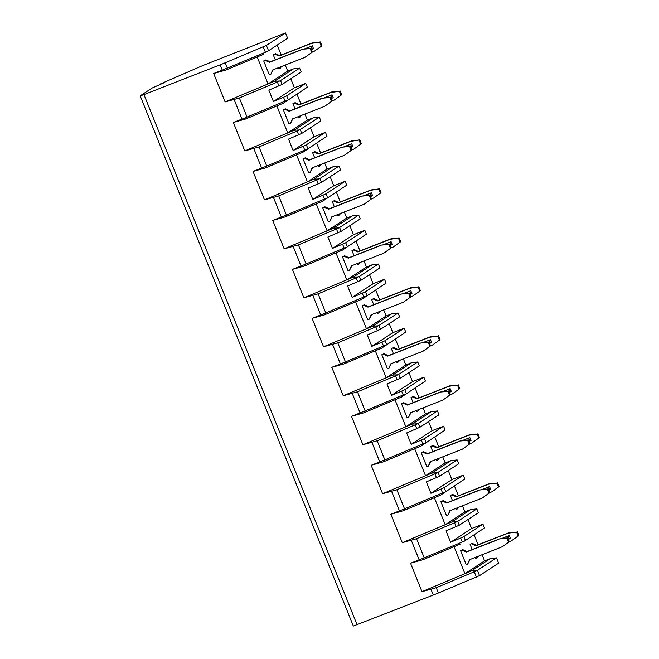 <?xml version="1.0" encoding="UTF-8"?>
<svg xmlns="http://www.w3.org/2000/svg" width="659" height="659" viewBox="0 0 659 659"><rect width="100%" height="100%" fill="white"/><g stroke="black" fill="none" stroke-linecap="round" stroke-linejoin="round"><path stroke-width="0.99" d="M357.104 624.823L143.959 94.608L220.147 64.829A10.404 0.453 -21.9 0 0 225.213 62.778L266.393 45.405L285.487 32.95L202.601 65.62L160.401 83.965L163.869 82.836L152.196 88.001L140.186 95.835L353.331 626.05L433.293 595.044A10.404 0.453 -21.9 0 0 438.359 592.993L479.538 575.628L498.632 563.165L496.507 557.86L477.404 570.323L474.258 571.765L436.225 587.688L421.974 591.658L410.541 563.214L419.149 559.853A10.404 0.453 -21.9 0 0 424.215 557.802L464.364 541.146L484.489 527.983L464.364 541.146M462.247 541.887L460.69 538.024L450.599 542.25L446.028 530.882L459.274 525.207L478.368 512.743L476.819 508.888L457.725 521.351L454.57 522.793L416.537 538.716L402.287 542.686L390.853 514.242L399.461 510.882A10.404 0.453 -21.9 0 0 404.527 508.83L442.56 492.907L441.003 489.052L430.912 493.278L426.34 481.902L439.586 476.235L458.68 463.771L457.132 459.916L438.037 472.379L434.882 473.821L396.85 489.744L382.599 493.715L371.165 465.27L379.773 461.91A10.404 0.453 -21.9 0 0 384.84 459.858L422.872 443.935L421.323 440.08L411.224 444.306L406.652 432.93L419.898 427.263L438.993 414.799L437.444 410.944L418.35 423.407L415.195 424.849L377.162 440.772L362.911 444.743L351.486 416.299L360.086 412.938A10.404 0.453 -21.9 0 0 365.152 410.887L403.184 394.963L401.636 391.108L391.537 395.334L386.965 383.958L400.211 378.291L419.305 365.827L417.757 361.972L398.662 374.427L395.507 375.877L357.483 391.8L343.224 395.762L331.798 367.327L340.398 363.966A10.404 0.453 -21.9 0 0 345.464 361.915L383.497 345.991L381.948 342.136L371.849 346.362L367.277 334.986L380.523 329.319L399.618 316.855L398.069 313L378.974 325.455L375.819 326.905L337.795 342.828L323.544 346.791L312.111 318.355L320.711 314.994A10.404 0.453 -21.9 0 0 325.777 312.943L363.809 297.02L362.261 293.164L352.161 297.39L347.59 286.014L360.835 280.339L379.93 267.883L378.381 264.028L359.287 276.483L356.14 277.933L318.108 293.856L303.857 297.819L292.423 269.383L301.023 266.022A10.404 0.453 -21.9 0 0 306.089 263.971L344.122 248.048L342.573 244.192L332.474 248.418L327.902 237.042L341.148 231.367L360.242 218.912L358.694 215.056L339.599 227.512L336.452 228.961L298.42 244.884L284.169 248.847L272.735 220.411L281.335 217.05A10.404 0.453 -21.9 0 0 286.401 214.999L324.434 199.076L322.885 195.221L312.794 199.446L308.214 188.07L321.46 182.395L340.555 169.94L339.006 166.084L319.912 178.54L316.765 179.989L278.732 195.912L264.481 199.875L253.048 171.439L261.656 168.07A10.404 0.453 -21.9 0 0 266.722 166.027L304.746 150.104L303.198 146.249L293.107 150.474L288.535 139.098L301.773 133.423L320.875 120.968L319.318 117.113L300.224 129.568L297.077 131.017L259.045 146.932L244.794 150.903L233.36 122.467L241.968 119.098A10.404 0.453 -21.9 0 0 247.034 117.055L285.059 101.132L283.51 97.277L273.419 101.502L268.847 90.126L282.093 84.451L301.188 71.996L299.631 68.141L280.536 80.596L277.39 82.045L239.357 97.96L225.106 101.931L213.673 73.495L222.281 70.126A10.404 0.453 -21.9 0 0 227.347 68.075L267.496 51.418L287.621 38.255L267.496 51.418M416.537 538.716L424.215 557.802L422.889 559.738L410.541 563.214M140.186 95.835L143.959 94.608M462.437 505.807L464.883 511.886L470.559 509.662L476.819 508.888M458.417 495.79L454.504 486.07M464.801 479.002L440.723 495.057L464.801 479.002L463.252 475.147L451.901 479.587L448.277 470.567M442.749 456.835L445.196 462.906L450.871 460.69L457.132 459.916M438.729 446.818L434.816 437.09M445.113 430.03L421.035 446.085L445.113 430.03L443.565 426.175L432.213 430.615L428.589 421.595M423.07 407.863L425.508 413.934L431.184 411.718L437.444 410.944M419.042 397.847L415.129 388.118M425.426 381.059L401.347 397.113L425.426 381.059L423.877 377.203L412.526 381.643L408.901 372.615M403.382 358.891L405.82 364.962L411.496 362.747L417.757 361.972M399.354 348.875L395.441 339.146M405.746 332.087L381.66 348.141L405.746 332.087L404.189 328.231L392.838 332.671L389.214 323.643M383.695 309.919L386.133 315.99L391.808 313.775L398.069 313M379.666 299.894L375.754 290.174M386.059 283.115L361.972 299.17L386.059 283.115L384.502 279.259L373.151 283.7L369.526 274.671M364.007 260.939L366.445 267.019L372.121 264.803L378.381 264.028M359.979 250.922L356.066 241.202M366.371 234.143L342.285 250.198L366.371 234.143L364.822 230.288L353.463 234.728L349.838 225.699M344.319 211.967L346.758 218.047L352.441 215.831L358.694 215.056M340.291 201.951L336.387 192.23M346.683 185.171L322.597 201.226L346.683 185.171L345.135 181.316L333.775 185.756L330.151 176.727M324.632 162.995L327.078 169.075L332.754 166.859L339.006 166.084M320.603 152.979L316.699 143.258M326.996 136.199L302.909 152.254L326.996 136.199L325.447 132.344L314.096 136.775L310.463 127.755M304.944 114.023L307.391 120.103L313.066 117.879L319.318 117.113M300.916 104.007L297.011 94.286M307.308 87.227L283.23 103.274L307.308 87.227L305.76 83.372L294.408 87.804L290.776 78.783M285.256 65.052L287.703 71.131L293.379 68.907L299.631 68.141M281.228 55.035L277.324 45.314M287.621 38.255L285.487 32.95M482.124 554.779L484.571 560.858L490.247 558.634L496.507 557.86M478.096 544.762L474.192 535.042M484.489 527.983L482.94 524.119L471.589 528.559L467.956 519.539M225.213 62.778L227.347 68.075L226.021 70.011L263.542 54.302M285.059 101.132L287.184 100.39M283.51 97.277L286.665 95.827L305.76 83.372M304.746 150.104L306.863 149.371M303.198 146.249L306.353 144.799L325.447 132.344M324.434 199.076L326.551 198.343M322.885 195.221L326.04 193.771L345.135 181.316M344.122 248.048L346.239 247.314M342.573 244.192L345.72 242.743L364.822 230.288M363.809 297.02L365.926 296.286M362.261 293.164L365.407 291.715L384.502 279.259M383.497 345.991L385.614 345.258M381.948 342.136L385.095 340.687L404.189 328.231M403.184 394.963L405.301 394.23M401.636 391.108L404.783 389.667L423.877 377.203M422.872 443.935L424.989 443.202M421.323 440.08L424.47 438.639L443.565 426.175M442.56 492.907L444.677 492.174M441.003 489.052L444.158 487.611L463.252 475.147M460.69 538.024L463.845 536.583L482.94 524.119M257.191 56.962L268.04 83.957L225.106 101.931M287.703 71.131L268.04 83.957L274.391 81.296L279.383 80.991M273.23 54.713L275.413 53.684L273.23 54.713L275.297 59.845M278.452 67.712L278.848 68.693L280.363 68.099L280.932 66.748M310.867 48.173L302.522 49.203L270.215 61.839L265.874 59.903L263.699 60.933L269.317 74.912L270.833 74.319L272.645 69.986L304.952 57.358L312.415 52.028L310.867 48.173L310.2 48.609L311.748 52.465L312.415 52.028M226.021 70.011L213.673 73.495M293.379 68.907L274.391 81.296M490.247 558.634L471.259 571.024L476.251 570.719M471.259 571.024L421.974 591.658M422.889 559.738L454.059 546.69L464.908 573.684L484.571 560.858M454.059 546.69L460.41 544.029M470.098 544.441L472.281 543.411L470.098 544.441L472.165 549.573M475.328 557.44L475.716 558.42L477.231 557.827L477.8 556.468M507.735 537.901L499.39 538.93L467.083 551.558L462.75 549.631L460.567 550.66L466.185 564.639L467.701 564.046L469.513 559.713L502.488 546.649L509.283 541.756L507.735 537.901L507.068 538.337L508.616 542.192L509.283 541.756M472.281 543.411L476.614 545.339L475.946 545.776L471.613 543.848M476.614 545.339L508.921 532.711L516.598 532.118L508.254 533.147L475.946 545.776M478.376 556.245L477.231 557.827M518.814 535.536L511.359 540.858L518.814 535.536L517.266 531.681M508.921 532.711L508.254 533.147M516.598 532.118L518.147 535.973M509.25 541.682L511.359 540.858M508.303 539.317L510.387 538.452L509.226 535.561L501.145 538.716M501.82 547.077L508.616 542.192M470.089 559.483L467.701 564.046M507.068 538.337L499.39 538.93M460.567 550.66L462.083 550.067L466.415 551.995L498.723 539.367M462.75 549.631L462.083 550.067M467.083 551.558L466.415 551.995M509.25 538.947L508.089 536.055L501.334 538.691M508.089 536.055L509.226 535.561M294.408 87.804L273.419 101.502M239.357 97.96L247.034 117.055L245.7 118.982L283.23 103.274M276.879 105.934L287.728 132.929L244.794 150.903M307.391 120.103L287.728 132.929L294.079 130.268L299.062 129.963M292.917 103.685L295.1 102.656L292.917 103.685L294.985 108.817M298.14 116.684L298.535 117.664L300.051 117.071L300.619 115.72M330.546 97.145L322.21 98.183L289.902 110.811L285.561 108.875L284.054 109.468L283.386 109.905L289.004 123.884L290.512 123.291L292.332 118.958L324.64 106.33L332.103 101.008L330.546 97.145L329.879 97.581L331.436 101.437L332.103 101.008M245.7 118.982L233.36 122.467M313.066 117.879L294.079 130.268M295.1 102.656L299.433 104.592L298.766 105.02L294.433 103.092M299.433 104.592L331.741 91.955L339.418 91.362L331.073 92.392L298.766 105.02M301.196 115.49L300.051 117.071M341.634 94.781L334.171 100.11L341.634 94.781L340.085 90.926M331.741 91.955L331.073 92.392M339.418 91.362L340.967 95.217M332.07 100.926L334.171 100.11M331.115 98.562L333.207 97.697L332.045 94.805L323.964 97.96M324.64 106.33L331.436 101.437M292.909 118.727L290.512 123.291M329.879 97.581L322.21 98.183M283.386 109.905L284.894 109.312L289.227 111.247L321.543 98.611M285.561 108.875L284.894 109.312M289.902 110.811L289.227 111.247M332.07 98.191L330.909 95.3L324.154 97.936M330.909 95.3L332.045 94.805M314.096 136.775L293.107 150.474M259.045 146.932L266.722 166.027L265.388 167.963L302.909 152.254M296.566 154.906L307.415 181.9L264.481 199.875M327.078 169.075L307.415 181.9L313.766 179.24L318.75 178.935M312.605 152.657L314.788 151.628L312.605 152.657L314.673 157.798M317.827 165.656L318.223 166.636L319.739 166.043L320.307 164.692M350.234 146.125L341.897 147.155L309.582 159.783L305.249 157.847L303.741 158.44L303.066 158.877L308.692 172.856L310.2 172.263L312.02 167.93L344.327 155.302L351.791 149.98L350.234 146.125L349.567 146.553L351.123 150.417L351.791 149.98M265.388 167.963L253.048 171.439M332.754 166.859L313.766 179.24M314.788 151.628L319.121 153.563L318.454 154L314.121 152.064M319.121 153.563L351.428 140.935L359.773 139.897L350.761 141.364L318.454 154M320.884 164.462L319.739 166.043M361.321 143.761L353.858 149.082L361.321 143.761L359.773 139.897M351.428 140.935L350.761 141.364M359.106 140.334L360.654 144.189M351.758 149.898L353.858 149.082M350.802 147.534L352.894 146.669L351.733 143.777L343.652 146.932M344.327 155.302L351.123 150.417M312.597 167.699L310.2 172.263M349.567 146.553L341.897 147.155M303.066 158.877L304.582 158.284L308.914 160.219L341.23 147.583M305.249 157.847L304.582 158.284M309.582 159.783L308.914 160.219M351.758 147.163L350.596 144.272L343.841 146.908M350.596 144.272L351.733 143.777M333.775 185.756L312.794 199.446M278.732 195.912L286.401 214.999L285.075 216.935L322.597 201.226M316.254 203.878L327.103 230.872L284.169 248.847M346.758 218.047L327.103 230.872L333.454 228.212L338.438 227.907M332.293 201.629L334.475 200.6L332.293 201.629L334.352 206.769M337.515 214.628L337.91 215.608L339.426 215.015L339.995 213.664M369.921 195.097L361.577 196.127L329.269 208.755L324.936 206.819L322.753 207.849L328.38 221.828L329.887 221.235L331.708 216.902L364.015 204.274L371.47 198.952L369.921 195.097L369.254 195.525L370.803 199.389L371.47 198.952M285.075 216.935L272.735 220.411M352.441 215.831L333.454 228.212M334.475 200.6L338.808 202.535L338.141 202.972L333.808 201.036M338.808 202.535L371.116 189.907L379.46 188.878L370.449 190.336L338.141 202.972M340.571 213.434L339.426 215.015M381.009 192.733L373.546 198.054L381.009 192.733L379.46 188.878M371.116 189.907L370.449 190.336M378.793 189.306L380.342 193.161M371.445 198.878L373.546 198.054M370.49 196.506L372.582 195.641L371.412 192.749L363.34 195.904M364.015 204.274L370.803 199.389M332.284 216.671L329.887 221.235M369.254 195.525L361.577 196.127M322.753 207.849L324.269 207.255L328.602 209.191L360.91 196.563M324.936 206.819L324.269 207.255M329.269 208.755L328.602 209.191M371.445 196.135L370.276 193.244L363.521 195.888M370.276 193.244L371.412 192.749M353.463 234.728L332.474 248.418M298.42 244.884L306.089 263.971L304.763 265.906L342.285 250.198M335.933 252.85L346.791 279.844L303.857 297.819M366.445 267.019L346.791 279.844L353.142 277.192L358.125 276.879M351.98 250.601L354.155 249.572L351.98 250.601L354.04 255.741M357.203 263.6L357.598 264.58L359.114 263.987L359.674 262.636M389.609 244.069L381.264 245.099L348.957 257.727L344.624 255.799L342.441 256.821L348.059 270.8L349.575 270.206L351.395 265.874L383.703 253.245L391.158 247.924L389.609 244.069L388.942 244.505L390.49 248.361L391.158 247.924M304.763 265.906L292.423 269.383M372.121 264.803L353.142 277.192M354.155 249.572L358.496 251.507L357.829 251.944L353.488 250.008M358.496 251.507L390.803 238.879L399.148 237.85L390.136 239.316L357.829 251.944M360.259 262.406L359.114 263.987M400.697 241.705L393.234 247.026L400.697 241.705L399.148 237.85M390.803 238.879L390.136 239.316M398.481 238.278L400.029 242.141M391.133 247.85L393.234 247.026M390.177 245.477L392.262 244.613L391.1 241.721L383.027 244.876M383.703 253.245L390.49 248.361M351.972 265.651L349.575 270.206M388.942 244.505L381.264 245.099M342.441 256.821L343.957 256.227L348.29 258.163L380.597 245.535M344.624 255.799L343.957 256.227M348.957 257.727L348.29 258.163M391.125 245.107L389.963 242.215L383.208 244.86M389.963 242.215L391.1 241.721M373.151 283.7L352.161 297.39M318.108 293.856L325.777 312.943L324.45 314.878L361.972 299.17M355.621 301.83L366.478 328.816L323.544 346.791M386.133 315.99L366.478 328.816L372.829 326.164L377.813 325.851M371.668 299.573L373.842 298.543L371.668 299.573L373.727 304.713M376.89 312.572L377.286 313.552L378.801 312.959L379.362 311.608M409.297 293.041L400.952 294.071L368.645 306.699L364.312 304.771L362.129 305.792L367.747 319.772L369.262 319.178L371.075 314.845L403.39 302.217L410.845 296.896L409.297 293.041L408.629 293.477L410.178 297.333L410.845 296.896M324.45 314.878L312.111 318.355M391.808 313.775L372.829 326.164M373.842 298.543L378.184 300.479L377.516 300.916L373.175 298.98M378.184 300.479L410.491 287.851L418.836 286.822L409.824 288.288L377.516 300.916M379.946 311.377L378.801 312.959M420.384 290.677L412.921 295.998L420.384 290.677L418.836 286.822M410.491 287.851L409.824 288.288M418.168 287.258L419.717 291.113M410.821 296.822L412.921 295.998M409.865 294.449L411.949 293.584L410.788 290.693L402.715 293.856M403.39 302.217L410.178 297.333M371.66 314.623L369.262 319.178M408.629 293.477L400.952 294.071M362.129 305.792L363.644 305.199L367.977 307.135L400.285 294.507M364.312 304.771L363.644 305.199M368.645 306.699L367.977 307.135M410.812 294.079L409.651 291.187L402.896 293.832M409.651 291.187L410.788 290.693M392.838 332.671L371.849 346.362M337.795 342.828L345.464 361.915L344.138 363.85L381.66 348.141M375.309 350.802L386.166 377.788L343.224 395.762M405.82 364.962L386.166 377.788L392.509 375.136L397.501 374.823M391.355 348.545L393.53 347.524L391.355 348.545L393.415 353.685M396.578 361.544L396.973 362.524L398.481 361.931L399.049 360.58M428.984 342.013L420.64 343.042L388.332 355.671L383.999 353.743L381.816 354.764L387.434 368.743L388.95 368.15L390.762 363.817L423.078 351.189L430.533 345.868L428.984 342.013L428.317 342.449L429.866 346.304L430.533 345.868M344.138 363.85L331.798 367.327M411.496 362.747L392.509 375.136M393.53 347.524L397.863 349.451L397.196 349.888L392.863 347.952M397.863 349.451L430.179 336.823L437.848 336.23L429.511 337.26L397.196 349.888M399.634 360.358L398.481 361.931M440.072 339.649L432.609 344.97L440.072 339.649L438.515 335.793M430.179 336.823L429.511 337.26M437.848 336.23L439.405 340.085M430.508 345.794L432.609 344.97M429.553 343.421L431.637 342.556L430.475 339.665L422.403 342.828M423.078 351.189L429.866 346.304M391.347 363.595L388.95 368.15M428.317 342.449L420.64 343.042M381.816 354.764L383.332 354.18L387.665 356.107L419.972 343.479M383.999 353.743L383.332 354.18M388.332 355.671L387.665 356.107M430.5 343.051L429.339 340.159L422.584 342.804M429.339 340.159L430.475 339.665M412.526 381.643L391.537 395.334M357.483 391.8L365.152 410.887L363.826 412.822L401.347 397.113M394.996 399.774L405.845 426.768L362.911 444.743M425.508 413.934L405.845 426.768L412.196 424.108L417.188 423.795M411.035 397.517L413.218 396.496L411.035 397.517L413.102 402.657M416.266 410.524L416.661 411.496L418.168 410.903L418.737 409.552M448.672 390.985L440.327 392.014L408.02 404.642L403.687 402.715L401.504 403.736L407.122 417.715L408.638 417.131L410.45 412.789L442.757 400.161L450.221 394.84L448.672 390.985L448.005 391.421L449.553 395.276L450.221 394.84M363.826 412.822L351.486 416.299M431.184 411.718L412.196 424.108M413.218 396.496L417.551 398.423L416.883 398.86L412.55 396.932M417.551 398.423L449.858 385.795L457.535 385.202L449.191 386.232L416.883 398.86M419.322 409.33L418.168 410.903M459.76 388.621L452.296 393.942L459.76 388.621L458.203 384.765M449.858 385.795L449.191 386.232M457.535 385.202L459.092 389.057M450.188 394.766L452.296 393.942M449.24 392.402L451.324 391.528L450.163 388.637L442.082 391.8M442.757 400.161L449.553 395.276M411.035 412.567L408.638 417.131M448.005 391.421L440.327 392.014M401.504 403.736L403.02 403.151L407.353 405.079L439.66 392.451M403.687 402.715L403.02 403.151M408.02 404.642L407.353 405.079M450.188 392.023L449.026 389.131L442.271 391.776M449.026 389.131L450.163 388.637M432.213 430.615L411.224 444.306M377.162 440.772L384.84 459.858L383.513 461.794L421.035 446.085M414.684 448.746L425.533 475.74L382.599 493.715M445.196 462.906L425.533 475.74L431.884 473.08L436.876 472.767M430.722 446.489L432.905 445.468L430.722 446.489L432.79 451.629M435.953 459.496L436.349 460.468L437.856 459.883L438.424 458.524M468.36 439.957L460.015 440.986L427.707 453.614L423.375 451.687L421.192 452.717L426.81 466.687L428.325 466.102L430.138 461.761L462.445 449.133L469.908 443.812L468.36 439.957L467.692 440.393L469.241 444.248L469.908 443.812M383.513 461.794L371.165 465.27M450.871 460.69L431.884 473.08M432.905 445.468L437.238 447.395L436.571 447.832L432.238 445.904M437.238 447.395L469.546 434.767L477.223 434.174L468.879 435.204L436.571 447.832M439.001 458.302L437.856 459.883M479.439 437.592L471.984 442.914L479.439 437.592L477.89 433.737M469.546 434.767L468.879 435.204M477.223 434.174L478.772 438.029M469.875 443.738L471.984 442.914M468.928 441.373L471.012 440.509L469.851 437.609L461.77 440.772M462.445 449.133L469.241 444.248M430.722 461.539L428.325 466.102M467.692 440.393L460.015 440.986M421.192 452.717L422.707 452.123L427.04 454.051L459.348 441.423M423.375 451.687L422.707 452.123M427.707 453.614L427.04 454.051M469.875 441.003L468.714 438.103L461.959 440.747M468.714 438.103L469.851 437.609M451.901 479.587L430.912 493.278M396.85 489.744L404.527 508.83L403.201 510.766L440.723 495.057M434.372 497.718L445.22 524.712L402.287 542.686M464.883 511.886L445.22 524.712L451.572 522.052L456.563 521.747M450.41 495.469L452.593 494.439L450.41 495.469L452.478 500.601M455.641 508.468L456.028 509.44L457.544 508.855L458.112 507.496M488.047 488.929L479.703 489.958L447.395 502.586L443.062 500.659L440.879 501.688L446.497 515.668L448.013 515.074L449.825 510.733L482.133 498.105L489.596 492.784L488.047 488.929L487.38 489.365L488.929 493.22L489.596 492.784M403.201 510.766L390.853 514.242M470.559 509.662L451.572 522.052M452.593 494.439L456.926 496.367L456.259 496.804L451.926 494.876M456.926 496.367L489.233 483.739L496.911 483.146L488.566 484.176L456.259 496.804M458.689 507.273L457.544 508.855M499.127 486.564L491.672 491.886L499.127 486.564L497.578 482.709M489.233 483.739L488.566 484.176M496.911 483.146L498.459 487.001M489.563 492.71L491.672 491.886M488.616 490.345L490.7 489.48L489.538 486.589L481.457 489.744M482.133 498.105L488.929 493.22M450.41 510.511L448.013 515.074M487.38 489.365L479.703 489.958M440.879 501.688L442.395 501.095L446.728 503.023L479.035 490.395M443.062 500.659L442.395 501.095M447.395 502.586L446.728 503.023M489.563 489.975L488.401 487.083L481.647 489.719M488.401 487.083L489.538 486.589M471.589 528.559L450.599 542.25M275.413 53.684L279.745 55.611L279.078 56.048L274.745 54.12M279.745 55.611L312.053 42.983L320.398 41.954L311.386 43.42L279.078 56.048M281.508 66.518L280.363 68.099M321.946 45.809L314.483 51.13L321.946 45.809L320.398 41.954M312.053 42.983L311.386 43.42M319.73 42.39L321.279 46.245M312.382 51.954L314.483 51.13M311.435 49.59L313.519 48.725L312.358 45.833L304.277 48.988M304.952 57.358L311.748 52.465M273.221 69.755L270.833 74.319M310.2 48.609L302.522 49.203M263.699 60.933L265.206 60.34L269.547 62.267L301.855 49.639M265.874 59.903L265.206 60.34M270.215 61.839L269.547 62.267M312.382 49.219L311.221 46.328L304.466 48.964M311.221 46.328L312.358 45.833M433.293 595.044L431.027 589.41M223.813 70.752L222.281 70.126L220.147 64.829M243.501 119.724L241.968 119.098L234.159 99.682M263.188 168.696L261.656 168.07L253.847 148.654M282.876 217.676L281.335 217.05L273.534 197.626M302.563 266.648L301.023 266.022L293.222 246.598M322.251 315.62L320.711 314.994L312.91 295.57M341.93 364.592L340.398 363.966L332.589 344.542M361.618 413.564L360.086 412.938L352.277 393.514M381.306 462.536L379.773 461.91L371.964 442.486M400.993 511.508L399.461 510.882L391.652 491.457M420.681 560.479L419.149 559.853L411.34 540.429M438.359 592.993L436.225 587.688M265.371 52.16L263.246 46.855M476.391 577.07L474.258 571.765M278.938 85.901L277.39 82.045M298.626 134.873L297.077 131.017M318.313 183.845L316.765 179.989M338.001 232.816L336.452 228.961M357.689 281.788L356.14 277.933M377.376 330.76L375.819 326.905M397.064 379.732L395.507 375.877M416.743 428.704L415.195 424.849M436.431 477.676L434.882 473.821M456.119 526.648L454.57 522.793M268.526 50.71L266.393 45.405M479.538 575.628L477.404 570.323M282.093 84.451L280.536 80.596M288.214 99.682L286.665 95.827M301.773 133.423L300.224 129.568M307.901 148.654L306.353 144.799M321.46 182.395L319.912 178.54M327.589 197.626L326.04 193.771M341.148 231.367L339.599 227.512M347.277 246.598L345.72 242.743M360.835 280.339L359.287 276.483M366.964 295.57L365.407 291.715M380.523 329.319L378.974 325.455M386.644 344.55L385.095 340.687M400.211 378.291L398.662 374.427M406.331 393.522L404.783 389.667M419.898 427.263L418.35 423.407M426.019 442.494L424.47 438.639M439.586 476.235L438.037 472.379M445.706 491.466L444.158 487.611M459.274 525.207L457.725 521.351M465.394 540.438L463.845 536.583"/></g></svg>
